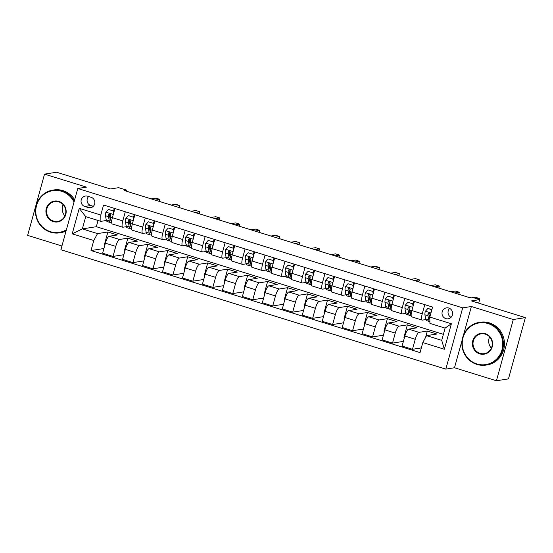 <?xml version="1.0" encoding="UTF-8"?>
<svg xmlns="http://www.w3.org/2000/svg" width="553" height="553" viewBox="0 0 553 553"><rect width="100%" height="100%" fill="white"/><g stroke="black" fill="none" stroke-linecap="round" stroke-linejoin="round"><path stroke-width="0.83" d="M448.773 308.042A5.537 5.309 -98.9 0 0 442.013 312.95A5.537 5.309 -98.9 0 0 448.172 318.811A5.537 5.309 -98.9 0 0 448.773 308.042M449.63 308.394A5.537 5.309 -98.9 0 0 451.034 317.346M496.428 380.761L508.477 378.874L525.35 317.622L513.295 319.516L471.37 306.507L462.695 307.869L445.822 369.121L454.504 367.759L496.428 380.761L513.295 319.516M462.695 307.869L77.773 188.49L60.899 249.735L445.822 369.121M77.773 188.49L86.448 187.128L44.523 174.126L27.65 235.378L61.929 246.002M44.523 174.126L56.572 172.239L110.476 188.953L118.674 187.674L126.658 190.149L124.252 190.529L469.241 297.528L471.654 297.148L479.638 299.622L471.446 300.908L525.35 317.622M84.775 206.469L88.293 207.562A5.364 5.143 -98.9 0 0 94.846 202.813A5.364 5.143 -98.9 0 0 91.121 197.297L87.602 196.211A5.364 5.143 -98.9 0 0 81.049 200.96A5.364 5.143 -98.9 0 0 84.775 206.469L90.803 205.529L93.305 206.304M93.775 240.527L72.215 233.836L79.231 208.35L100.798 215.034L100.902 221.352L85.729 216.645L82.356 228.901L97.528 233.601L93.775 240.527L91.017 250.544L420.038 352.586L422.796 342.57L426.55 335.65L441.723 340.351L445.096 328.102L429.923 323.394L429.819 317.076L451.379 323.768L444.356 349.261L422.796 342.57M429.819 317.076L432.577 307.06L103.556 205.018L100.798 215.034M478.67 303.148L479.638 299.622M126.374 191.186L126.658 190.149M98.054 220.467L96.333 226.709L82.356 228.901L72.215 233.836M100.902 221.352L106.39 220.495M424.78 304.648L422.257 313.786A6.919 1.763 107.2 0 0 422.139 320.097A6.919 1.763 107.2 0 0 422.368 320.111L425.824 319.565M404.817 298.454L402.294 307.599A6.919 1.763 107.2 0 0 402.176 313.904A6.919 1.763 107.2 0 0 402.397 313.917L405.861 313.371M384.847 292.261L382.33 301.406A6.919 1.763 107.2 0 0 382.213 307.71A6.919 1.763 107.2 0 0 382.434 307.724L385.897 307.185M364.883 286.067L362.367 295.212A6.919 1.763 107.2 0 0 362.243 301.516A6.919 1.763 107.2 0 0 362.471 301.53L365.934 300.991M344.92 279.873L342.404 289.019A6.919 1.763 107.2 0 0 342.279 295.33A6.919 1.763 107.2 0 0 342.507 295.343L345.971 294.797M324.957 273.687L322.434 282.832A6.919 1.763 107.2 0 0 322.316 289.136A6.919 1.763 107.2 0 0 322.537 289.15L326 288.604M304.986 267.493L302.47 276.638A6.919 1.763 107.2 0 0 302.353 282.942A6.919 1.763 107.2 0 0 302.574 282.956L306.037 282.417M285.023 261.299L282.507 270.445A6.919 1.763 107.2 0 0 282.383 276.749A6.919 1.763 107.2 0 0 282.611 276.763L286.074 276.224M265.06 255.106L262.544 264.251A6.919 1.763 107.2 0 0 262.419 270.555A6.919 1.763 107.2 0 0 262.647 270.569L266.111 270.03M245.097 248.919L242.573 258.057A6.919 1.763 107.2 0 0 242.456 264.369A6.919 1.763 107.2 0 0 242.677 264.382L246.14 263.836M225.126 242.726L222.61 251.871A6.919 1.763 107.2 0 0 222.493 258.175A6.919 1.763 107.2 0 0 222.714 258.189L226.177 257.65M205.163 236.532L202.647 245.677A6.919 1.763 107.2 0 0 202.522 251.981A6.919 1.763 107.2 0 0 202.751 251.995L206.214 251.456M185.2 230.338L182.684 239.484A6.919 1.763 107.2 0 0 182.559 245.788A6.919 1.763 107.2 0 0 182.787 245.802L186.25 245.262M165.236 224.152L162.713 233.29A6.919 1.763 107.2 0 0 162.596 239.601A6.919 1.763 107.2 0 0 162.817 239.615L166.28 239.069M145.273 217.958L142.75 227.103A6.919 1.763 107.2 0 0 142.633 233.407A6.919 1.763 107.2 0 0 142.854 233.421L146.317 232.875M125.303 211.764L122.787 220.91A6.919 1.763 107.2 0 0 122.662 227.214A6.919 1.763 107.2 0 0 122.89 227.228L126.354 226.689M104.98 244.64L104.448 244.481L107.89 231.984L97.528 233.601M107.89 231.984L117.471 234.956L109.135 236.255A6.919 1.763 107.2 0 0 105.381 243.182L102.623 253.198L113.006 256.419L123.879 254.712M124.943 250.834L124.411 250.668L127.854 238.17L119.517 239.477A6.919 1.763 107.2 0 0 115.764 246.403L113.006 256.419M127.854 238.17L137.441 241.143L129.098 242.449A6.919 1.763 107.2 0 0 125.344 249.375L122.586 259.392L132.969 262.606L143.842 260.905M144.907 257.027L144.381 256.862L147.824 244.364L139.48 245.67A6.919 1.763 107.2 0 0 135.727 252.597L132.969 262.606M147.824 244.364L157.405 247.336L149.061 248.643A6.919 1.763 107.2 0 0 145.315 255.569L142.556 265.578L152.932 268.799L163.806 267.099M164.877 263.221L164.345 263.055L167.787 250.557L159.444 251.864A6.919 1.763 107.2 0 0 155.697 258.783L152.932 268.799M167.787 250.557L177.368 253.53L169.031 254.836A6.919 1.763 107.2 0 0 165.278 261.756L162.52 271.772L172.902 274.993L183.769 273.293M184.84 269.408L184.308 269.249L187.75 256.751L179.414 258.057A6.919 1.763 107.2 0 0 175.66 264.977L172.902 274.993M187.75 256.751L197.331 259.723L188.995 261.03A6.919 1.763 107.2 0 0 185.241 267.949L182.483 277.965L192.866 281.187L203.739 279.479M204.804 275.601L204.271 275.435L207.714 262.938L199.377 264.244A6.919 1.763 107.2 0 0 195.624 271.17L192.866 281.187M207.714 262.938L217.301 265.91L208.958 267.217A6.919 1.763 107.2 0 0 205.204 274.143L202.446 284.159L212.829 287.373L223.702 285.673M224.767 281.795L224.242 281.629L227.684 269.131L219.341 270.438A6.919 1.763 107.2 0 0 215.587 277.364L212.829 287.373M227.684 269.131L237.265 272.104L228.921 273.41A6.919 1.763 107.2 0 0 225.175 280.336L222.417 290.346L232.792 293.567L243.666 291.866M244.737 287.989L244.205 287.823L247.647 275.325L239.304 276.631A6.919 1.763 107.2 0 0 235.557 283.551L232.792 293.567M247.647 275.325L257.228 278.297L248.891 279.604A6.919 1.763 107.2 0 0 245.138 286.523L242.38 296.539L252.762 299.761L263.629 298.06M264.7 294.182L264.168 294.016L267.611 281.518L259.274 282.825A6.919 1.763 107.2 0 0 255.521 289.744L252.762 299.761M267.611 281.518L277.191 284.491L268.855 285.797A6.919 1.763 107.2 0 0 265.101 292.717L262.343 302.733L272.726 305.954L283.599 304.254M284.664 300.369L284.131 300.203L287.574 287.705L279.237 289.012A6.919 1.763 107.2 0 0 275.484 295.938L272.726 305.954M287.574 287.705L297.161 290.678L288.818 291.984A6.919 1.763 107.2 0 0 285.065 298.91L282.306 308.927L292.689 312.148L303.562 310.44M304.627 306.562L304.102 306.397L307.544 293.899L299.201 295.205A6.919 1.763 107.2 0 0 295.447 302.132L292.689 312.148M307.544 293.899L317.125 296.871L308.781 298.178A6.919 1.763 107.2 0 0 305.035 305.104L302.277 315.12L312.652 318.334L323.526 316.634M324.597 312.756L324.065 312.59L327.507 300.092L319.164 301.399A6.919 1.763 107.2 0 0 315.41 308.318L312.652 318.334M327.507 300.092L337.088 303.065L328.752 304.371A6.919 1.763 107.2 0 0 324.998 311.291L322.24 321.307L332.623 324.528L343.489 322.828M344.56 318.95L344.028 318.784L347.471 306.286L339.134 307.592A6.919 1.763 107.2 0 0 335.381 314.512L332.623 324.528M347.471 306.286L357.051 309.258L348.715 310.565A6.919 1.763 107.2 0 0 344.961 317.484L342.203 327.5L352.586 330.722L363.452 329.021M364.524 325.136L363.992 324.977L367.434 312.48L359.097 313.779A6.919 1.763 107.2 0 0 355.344 320.705L352.586 330.722M367.434 312.48L377.022 315.445L368.678 316.751A6.919 1.763 107.2 0 0 364.925 323.678L362.167 333.694L372.549 336.915L383.423 335.208M384.487 331.33L383.955 331.164L387.404 318.666L379.061 319.973A6.919 1.763 107.2 0 0 375.307 326.899L372.549 336.915M387.404 318.666L396.985 321.639L388.641 322.945A6.919 1.763 107.2 0 0 384.895 329.871L382.13 339.888L392.512 343.102L403.386 341.401M404.457 337.524L403.925 337.358L407.367 324.86L399.024 326.166A6.919 1.763 107.2 0 0 395.271 333.093L392.512 343.102M407.367 324.86L416.948 327.832L408.612 329.139A6.919 1.763 107.2 0 0 404.858 336.065L402.1 346.074L412.483 349.296L421.324 347.913M425.561 337.461L427.331 331.053L418.987 332.36A6.919 1.763 107.2 0 0 415.241 339.279L412.483 349.296M427.331 331.053L436.911 334.026L426.55 335.65M96.333 226.709L443.382 334.344M114.92 208.543L112.404 217.688A6.919 1.763 107.2 0 0 112.28 223.993L122.662 227.214M91.017 250.544L103.909 248.525M134.891 214.737L132.367 223.882A6.919 1.763 107.2 0 0 132.25 230.186L142.633 233.407M154.854 220.93L152.331 230.076A6.919 1.763 107.2 0 0 152.213 236.38L162.596 239.601M174.817 227.124L172.301 236.262A6.919 1.763 107.2 0 0 172.177 242.573L182.559 245.788M194.78 233.311L192.264 242.456A6.919 1.763 107.2 0 0 192.14 248.76L202.522 251.981M214.751 239.504L212.228 248.65A6.919 1.763 107.2 0 0 212.11 254.954L222.493 258.175M234.714 245.698L232.191 254.843A6.919 1.763 107.2 0 0 232.073 261.147L242.456 264.369M254.677 251.892L252.161 261.03A6.919 1.763 107.2 0 0 252.037 267.341L262.419 270.555M274.641 258.078L272.124 267.223A6.919 1.763 107.2 0 0 272 273.528L282.383 276.749M294.611 264.272L292.088 273.417A6.919 1.763 107.2 0 0 291.97 279.721L302.353 282.942M314.574 270.465L312.051 279.611A6.919 1.763 107.2 0 0 311.933 285.915L322.316 289.136M334.537 276.659L332.021 285.804A6.919 1.763 107.2 0 0 331.897 292.108L342.279 295.33M354.501 282.846L351.985 291.991A6.919 1.763 107.2 0 0 351.86 298.302L362.243 301.516M374.471 289.039L371.948 298.185A6.919 1.763 107.2 0 0 371.83 304.489L382.213 307.71M394.434 295.233L391.911 304.378A6.919 1.763 107.2 0 0 391.794 310.682L402.176 313.904M414.397 301.426L411.881 310.572A6.919 1.763 107.2 0 0 411.757 316.876L422.139 320.097M85.729 216.645L79.231 208.35M451.379 323.768L445.096 328.102M444.356 349.261L441.723 340.351M88.618 196.522A5.364 5.143 -98.9 0 0 90.803 205.529M471.37 306.507L463.476 335.173M462.149 340.005L454.504 367.759M113.621 213.271L113.192 210.9L108.402 209.414L105.893 212.234A4.583 1.168 107.2 0 0 105.485 215.725L106.231 219.859A13.231 3.38 107.2 0 0 107.254 221.587L110.289 222.527A13.231 3.38 107.2 0 0 111.423 222.258M109.957 218.131A10.984 2.806 107.2 0 0 110.462 217.426M113.552 210.721L114.374 208.377M113.192 210.9L108.402 209.414M113.821 210.804L114.008 211.854M111.706 222.762A13.231 3.38 -72.8 0 1 111.181 221.394L110.434 217.26A4.583 1.168 -72.8 0 1 110.565 214.999L109.722 213.693L108.644 214.405A4.583 1.168 107.2 0 0 108.519 216.665L109.266 220.799A13.231 3.38 107.2 0 0 110.289 222.527M111.001 220.398A10.984 2.806 -72.8 0 1 110.953 220.384A10.984 2.806 -72.8 0 1 110.102 218.947L109.356 214.813A2.336 0.594 -72.8 0 1 109.342 214.294L108.644 214.405M159.292 201.396L159.852 199.37L155.144 200.11M159.852 199.37L155.856 198.133L151.149 198.873M133.584 219.465L133.162 217.094L128.365 215.608L125.863 218.421A4.583 1.168 107.2 0 0 125.448 221.919L126.195 226.046A13.231 3.38 107.2 0 0 127.218 227.781L130.252 228.721A13.231 3.38 107.2 0 0 131.386 228.451M129.92 224.318A10.984 2.806 107.2 0 0 130.432 223.619M133.515 216.914L134.344 214.564M133.162 217.094L128.365 215.608M133.785 216.997L133.978 218.048M131.669 228.956A13.231 3.38 -72.8 0 1 131.144 227.587L130.397 223.453A4.583 1.168 -72.8 0 1 130.529 221.193L129.685 219.887L128.614 220.599A4.583 1.168 107.2 0 0 128.483 222.859L129.229 226.993A13.231 3.38 107.2 0 0 130.252 228.721M130.964 226.585A10.984 2.806 -72.8 0 1 130.916 226.571A10.984 2.806 -72.8 0 1 130.073 225.133L129.326 221.006A2.336 0.594 -72.8 0 1 129.305 220.488L128.614 220.599M179.262 207.589L179.815 205.564L175.107 206.304M179.815 205.564L175.826 204.327L171.119 205.059M153.554 225.652L153.126 223.288L148.335 221.801L145.826 224.615A4.583 1.168 107.2 0 0 145.411 228.113L146.158 232.239A13.231 3.38 107.2 0 0 147.181 233.974L150.216 234.914A13.231 3.38 107.2 0 0 151.349 234.638M149.891 230.511A10.984 2.806 107.2 0 0 150.395 229.806M153.478 223.108L154.308 220.758M153.126 223.288L148.335 221.801M153.755 223.191L153.941 224.242M151.633 235.149A13.231 3.38 -72.8 0 1 151.114 233.774L150.368 229.647A4.583 1.168 -72.8 0 1 150.492 227.387L149.649 226.08L148.577 226.792A4.583 1.168 107.2 0 0 148.446 229.053L149.192 233.179A13.231 3.38 107.2 0 0 150.216 234.914M150.934 232.778A10.984 2.806 -72.8 0 1 150.879 232.765A10.984 2.806 -72.8 0 1 150.036 231.327L149.289 227.2A2.336 0.594 -72.8 0 1 149.269 226.682L148.577 226.792M199.225 213.783L199.785 211.758L195.071 212.49M199.785 211.758L195.79 210.52L191.082 211.253M173.518 231.845L173.089 229.481L168.299 227.995L165.789 230.808A4.583 1.168 107.2 0 0 165.382 234.306L166.128 238.433A13.231 3.38 107.2 0 0 167.144 240.161L170.179 241.108A13.231 3.38 107.2 0 0 171.319 240.832M169.854 236.705A10.984 2.806 107.2 0 0 170.359 236M173.442 229.295L174.271 226.951M173.089 229.481L168.299 227.995M173.718 229.384L173.905 230.428M171.603 241.336A13.231 3.38 -72.8 0 1 171.077 239.967L170.331 235.841A4.583 1.168 -72.8 0 1 170.455 233.573L169.612 232.267L168.541 232.979A4.583 1.168 107.2 0 0 168.416 235.246L169.163 239.373A13.231 3.38 107.2 0 0 170.179 241.108M170.898 238.972A10.984 2.806 -72.8 0 1 170.849 238.958A10.984 2.806 -72.8 0 1 169.999 237.52L169.253 233.394A2.336 0.594 -72.8 0 1 169.232 232.875L168.541 232.979M219.188 219.97L219.748 217.951L215.041 218.684M219.748 217.951L215.753 216.707L211.046 217.447M193.481 238.039L193.052 235.668L188.262 234.182L185.753 237.002A4.583 1.168 107.2 0 0 185.345 240.493L186.091 244.626A13.231 3.38 107.2 0 0 187.114 246.355L190.149 247.295A13.231 3.38 107.2 0 0 191.283 247.025M189.817 242.898A10.984 2.806 107.2 0 0 190.322 242.193M193.412 235.488L194.234 233.145M193.052 235.668L188.262 234.182M193.681 235.571L193.868 236.622M191.566 247.53A13.231 3.38 -72.8 0 1 191.041 246.161L190.294 242.034A4.583 1.168 -72.8 0 1 190.426 239.767L189.582 238.461L188.504 239.173A4.583 1.168 107.2 0 0 188.379 241.44L189.126 245.567A13.231 3.38 107.2 0 0 190.149 247.295M190.861 245.166A10.984 2.806 -72.8 0 1 190.813 245.152A10.984 2.806 -72.8 0 1 189.962 243.714L189.216 239.58A2.336 0.594 -72.8 0 1 189.202 239.062L188.504 239.173M239.152 226.163L239.712 224.138L235.004 224.877M239.712 224.138L235.716 222.9L231.009 223.64M74.033 202.045A21.104 20.247 -98.9 0 0 61.604 191.303A21.104 20.247 -98.9 0 0 36.56 205.46A21.104 20.247 -98.9 0 0 50.482 231.7A21.104 20.247 -98.9 0 0 66.401 229.758M66.187 230.539A21.622 20.744 81.1 0 1 59.53 232.841A21.622 20.744 81.1 0 1 50.489 232.17A21.622 20.744 81.1 0 1 35.461 209.953A21.622 20.744 81.1 0 1 52.846 190.121A21.622 20.744 81.1 0 1 61.888 190.785A21.622 20.744 81.1 0 1 74.289 201.133M58.825 201.403A10.548 10.12 81.1 0 1 65.786 214.523A10.548 10.12 81.1 0 1 53.261 221.601A10.548 10.12 81.1 0 1 46.3 208.481A10.548 10.12 81.1 0 1 58.825 201.403M53.544 221.082A10.03 9.622 -98.9 0 0 57.74 221.387A10.03 9.622 -98.9 0 0 65.807 212.186A10.03 9.622 -98.9 0 0 58.832 201.88A10.03 9.622 -98.9 0 0 54.636 201.569A10.03 9.622 -98.9 0 0 46.57 210.769A10.03 9.622 -98.9 0 0 53.544 221.082M52.846 190.121L53.904 189.956A21.622 20.744 81.1 0 1 62.945 190.619A21.622 20.744 81.1 0 1 74.662 199.778M66.063 230.981A21.622 20.744 81.1 0 1 60.595 232.675L59.53 232.841M64.901 215.87A10.03 9.622 81.1 0 1 63.139 204.638M488.057 323.567A21.104 20.247 -98.9 0 0 463.006 337.717A21.104 20.247 -98.9 0 0 476.935 363.957A21.104 20.247 -98.9 0 0 501.979 349.807A21.104 20.247 -98.9 0 0 488.057 323.567M476.942 364.434A21.622 20.744 81.1 0 1 461.914 342.21A21.622 20.744 81.1 0 1 479.292 322.378A21.622 20.744 81.1 0 1 488.34 323.049A21.622 20.744 81.1 0 1 503.368 345.266A21.622 20.744 81.1 0 1 485.983 365.098A21.622 20.744 81.1 0 1 476.942 364.434M485.278 333.666A10.548 10.12 81.1 0 1 492.239 346.786A10.548 10.12 81.1 0 1 479.714 353.858A10.548 10.12 81.1 0 1 472.753 340.738A10.548 10.12 81.1 0 1 485.278 333.666M479.997 353.339A10.03 9.622 -98.9 0 0 484.193 353.65A10.03 9.622 -98.9 0 0 492.26 344.45A10.03 9.622 -98.9 0 0 485.285 334.136A10.03 9.622 -98.9 0 0 481.089 333.832A10.03 9.622 -98.9 0 0 473.022 343.033A10.03 9.622 -98.9 0 0 479.997 353.339M479.292 322.378L480.357 322.212A21.622 20.744 81.1 0 1 489.398 322.883A21.622 20.744 81.1 0 1 504.426 345.1A21.622 20.744 81.1 0 1 487.041 364.932L485.983 365.098M491.354 348.127A10.03 9.622 81.1 0 1 489.592 336.895M517.587 345.812A21.622 20.744 81.1 0 1 516.585 349.448M213.444 244.232L213.023 241.861L208.225 240.375L205.716 243.196A4.583 1.168 107.2 0 0 205.308 246.686L206.055 250.813A13.231 3.38 107.2 0 0 207.078 252.548L210.112 253.488A13.231 3.38 107.2 0 0 211.246 253.219M209.781 249.092A10.984 2.806 107.2 0 0 210.292 248.387M213.375 241.682L214.198 239.338M213.023 241.861L208.225 240.375M213.645 241.765L213.838 242.815M211.529 253.723A13.231 3.38 -72.8 0 1 211.004 252.355L210.258 248.221A4.583 1.168 -72.8 0 1 210.389 245.961L209.546 244.654L208.474 245.366A4.583 1.168 107.2 0 0 208.343 247.626L209.089 251.76A13.231 3.38 107.2 0 0 210.112 253.488M210.824 251.352A10.984 2.806 -72.8 0 1 210.776 251.345A10.984 2.806 -72.8 0 1 209.933 249.908L209.179 245.774A2.336 0.594 -72.8 0 1 209.165 245.256L208.474 245.366M259.122 232.357L259.675 230.331L254.968 231.071M259.675 230.331L255.686 229.094L250.972 229.834M233.414 250.419L232.986 248.055L228.195 246.569L225.686 249.382A4.583 1.168 107.2 0 0 225.271 252.88L226.018 257.007A13.231 3.38 107.2 0 0 227.041 258.742L230.076 259.682A13.231 3.38 107.2 0 0 231.209 259.405M229.751 255.279A10.984 2.806 107.2 0 0 230.255 254.574M233.338 247.875L234.168 245.525M232.986 248.055L228.195 246.569M233.615 247.958L233.801 249.009M231.493 259.917A13.231 3.38 -72.8 0 1 230.974 258.541L230.228 254.415A4.583 1.168 -72.8 0 1 230.352 252.154L229.509 250.848L228.437 251.56A4.583 1.168 107.2 0 0 228.306 253.82L229.053 257.947A13.231 3.38 107.2 0 0 230.076 259.682M230.795 257.546A10.984 2.806 -72.8 0 1 230.739 257.532A10.984 2.806 -72.8 0 1 229.896 256.094L229.149 251.968A2.336 0.594 -72.8 0 1 229.129 251.449L228.437 251.56M279.085 238.55L279.645 236.525L274.931 237.258M279.645 236.525L275.65 235.288L270.942 236.02M253.378 256.613L252.949 254.249L248.159 252.762L245.65 255.576A4.583 1.168 107.2 0 0 245.242 259.074L245.988 263.2A13.231 3.38 107.2 0 0 247.004 264.935L250.039 265.875A13.231 3.38 107.2 0 0 251.173 265.599M249.714 261.472A10.984 2.806 107.2 0 0 250.219 260.767M253.302 254.062L254.131 251.719M252.949 254.249L248.159 252.762M253.578 254.152L253.765 255.203M251.463 266.104A13.231 3.38 -72.8 0 1 250.938 264.735L250.191 260.608A4.583 1.168 -72.8 0 1 250.315 258.341L249.472 257.034L248.401 257.746A4.583 1.168 107.2 0 0 248.276 260.014L249.023 264.14A13.231 3.38 107.2 0 0 250.039 265.875M250.758 263.74A10.984 2.806 -72.8 0 1 250.709 263.726A10.984 2.806 -72.8 0 1 249.859 262.288L249.113 258.161A2.336 0.594 -72.8 0 1 249.092 257.643L248.401 257.746M299.049 244.737L299.608 242.719L294.901 243.451M299.608 242.719L295.613 241.474L290.906 242.214M273.341 262.806L272.912 260.442L268.122 258.956L265.613 261.769A4.583 1.168 107.2 0 0 265.205 265.26L265.952 269.394A13.231 3.38 107.2 0 0 266.968 271.122L270.002 272.062A13.231 3.38 107.2 0 0 271.143 271.793M269.677 267.666A10.984 2.806 107.2 0 0 270.182 266.961M273.272 260.256L274.094 257.912M272.912 260.442L268.122 258.956M273.541 260.339L273.728 261.389M271.426 272.297A13.231 3.38 -72.8 0 1 270.901 270.929L270.154 266.802A4.583 1.168 -72.8 0 1 270.286 264.534L269.442 263.228L268.364 263.94A4.583 1.168 107.2 0 0 268.24 266.207L268.986 270.334A13.231 3.38 107.2 0 0 270.002 272.062M270.721 269.933A10.984 2.806 -72.8 0 1 270.673 269.919A10.984 2.806 -72.8 0 1 269.823 268.481L269.076 264.348A2.336 0.594 -72.8 0 1 269.062 263.836L268.364 263.94M319.012 250.931L319.572 248.905L314.864 249.645M319.572 248.905L315.576 247.668L310.869 248.408M293.304 269L292.883 266.629L288.085 265.143L285.576 267.963A4.583 1.168 107.2 0 0 285.168 271.454L285.915 275.588A13.231 3.38 107.2 0 0 286.938 277.316L289.972 278.256A13.231 3.38 107.2 0 0 291.106 277.986M289.641 273.859A10.984 2.806 107.2 0 0 290.152 273.154M293.235 266.449L294.058 264.106M292.883 266.629L288.085 265.143M293.505 266.532L293.698 267.583M291.39 278.491A13.231 3.38 -72.8 0 1 290.864 277.122L290.118 272.988A4.583 1.168 -72.8 0 1 290.249 270.728L289.406 269.422L288.334 270.134A4.583 1.168 107.2 0 0 288.203 272.394L288.949 276.528A13.231 3.38 107.2 0 0 289.972 278.256M290.684 276.127A10.984 2.806 -72.8 0 1 290.636 276.113A10.984 2.806 -72.8 0 1 289.793 274.675L289.039 270.541A2.336 0.594 -72.8 0 1 289.025 270.023L288.334 270.134M338.982 257.124L339.535 255.099L334.828 255.839M339.535 255.099L335.547 253.862L330.832 254.601M313.268 275.194L312.846 272.823L308.056 271.336L305.546 274.15A4.583 1.168 107.2 0 0 305.132 277.647L305.878 281.774A13.231 3.38 107.2 0 0 306.901 283.509L309.936 284.449A13.231 3.38 107.2 0 0 311.069 284.173M309.604 280.046A10.984 2.806 107.2 0 0 310.115 279.341M313.198 272.643L314.028 270.293M312.846 272.823L308.056 271.336M313.468 272.726L313.662 273.776M311.353 284.684A13.231 3.38 -72.8 0 1 310.834 283.309L310.088 279.182A4.583 1.168 -72.8 0 1 310.212 276.922L309.369 275.615L308.298 276.327A4.583 1.168 107.2 0 0 308.166 278.588L308.913 282.714A13.231 3.38 107.2 0 0 309.936 284.449M310.655 282.313A10.984 2.806 -72.8 0 1 310.599 282.3A10.984 2.806 -72.8 0 1 309.756 280.862L309.009 276.735A2.336 0.594 -72.8 0 1 308.989 276.217L308.298 276.327M358.945 263.318L359.505 261.293L354.791 262.032M359.505 261.293L355.51 260.055L350.802 260.788M333.238 281.38L332.809 279.016L328.019 277.53L325.51 280.343A4.583 1.168 107.2 0 0 325.095 283.841L325.848 287.968A13.231 3.38 107.2 0 0 326.864 289.703L329.899 290.643A13.231 3.38 107.2 0 0 331.033 290.366M329.574 286.24A10.984 2.806 107.2 0 0 330.079 285.535M333.162 278.83L333.991 276.486M332.809 279.016L328.019 277.53M333.438 278.919L333.625 279.97M331.323 290.871A13.231 3.38 -72.8 0 1 330.798 289.502L330.051 285.376A4.583 1.168 -72.8 0 1 330.176 283.115L329.332 281.802L328.261 282.521A4.583 1.168 107.2 0 0 328.129 284.781L328.883 288.908A13.231 3.38 107.2 0 0 329.899 290.643M330.618 288.507A10.984 2.806 -72.8 0 1 330.57 288.493A10.984 2.806 -72.8 0 1 329.719 287.055L328.973 282.929A2.336 0.594 -72.8 0 1 328.952 282.41L328.261 282.521M378.909 269.511L379.469 267.486L374.761 268.219M379.469 267.486L375.473 266.242L370.766 266.981M353.201 287.574L352.773 285.21L347.982 283.724L345.473 286.537A4.583 1.168 107.2 0 0 345.065 290.028L345.812 294.161A13.231 3.38 107.2 0 0 346.828 295.89L349.862 296.837A13.231 3.38 107.2 0 0 351.003 296.56M349.537 292.433A10.984 2.806 107.2 0 0 350.042 291.728M353.132 285.023L353.955 282.68M352.773 285.21L347.982 283.724M353.402 285.106L353.588 286.157M351.286 297.065A13.231 3.38 -72.8 0 1 350.761 295.696L350.014 291.569A4.583 1.168 -72.8 0 1 350.146 289.302L349.302 287.995L348.224 288.707A4.583 1.168 107.2 0 0 348.1 290.975L348.846 295.102A13.231 3.38 107.2 0 0 349.862 296.837M350.581 294.701A10.984 2.806 -72.8 0 1 350.533 294.687A10.984 2.806 -72.8 0 1 349.683 293.249L348.936 289.122A2.336 0.594 -72.8 0 1 348.922 288.604L348.224 288.707M398.872 275.698L399.432 273.673L394.724 274.412M399.432 273.673L395.436 272.435L390.729 273.175M373.164 293.767L372.743 291.396L367.945 289.91L365.436 292.731A4.583 1.168 107.2 0 0 365.028 296.221L365.775 300.355A13.231 3.38 107.2 0 0 366.798 302.083L369.833 303.023A13.231 3.38 107.2 0 0 370.966 302.754M369.501 298.627A10.984 2.806 107.2 0 0 370.005 297.922M373.095 291.217L373.918 288.873M372.743 291.396L367.945 289.91M373.365 291.3L373.558 292.35M371.25 303.258A13.231 3.38 -72.8 0 1 370.724 301.89L369.978 297.756A4.583 1.168 -72.8 0 1 370.109 295.496L369.266 294.189L368.194 294.901A4.583 1.168 107.2 0 0 368.063 297.161L368.81 301.295A13.231 3.38 107.2 0 0 369.833 303.023M370.545 300.894A10.984 2.806 -72.8 0 1 370.496 300.88A10.984 2.806 -72.8 0 1 369.653 299.443L368.899 295.309A2.336 0.594 -72.8 0 1 368.886 294.79L368.194 294.901M418.842 281.892L419.395 279.866L414.688 280.606M419.395 279.866L415.407 278.629L410.692 279.369M393.128 299.961L392.706 297.59L387.916 296.104L385.406 298.917A4.583 1.168 107.2 0 0 384.992 302.415L385.738 306.542A13.231 3.38 107.2 0 0 386.761 308.277L389.796 309.217A13.231 3.38 107.2 0 0 390.93 308.947M389.464 304.814A10.984 2.806 107.2 0 0 389.976 304.115M393.059 297.41L393.888 295.06M392.706 297.59L387.916 296.104M393.328 297.493L393.522 298.544M391.213 309.452A13.231 3.38 -72.8 0 1 390.695 308.076L389.941 303.95A4.583 1.168 -72.8 0 1 390.072 301.689L389.229 300.383L388.158 301.095A4.583 1.168 107.2 0 0 388.026 303.355L388.773 307.482A13.231 3.38 107.2 0 0 389.796 309.217M390.515 307.081A10.984 2.806 -72.8 0 1 390.459 307.067A10.984 2.806 -72.8 0 1 389.616 305.629L388.87 301.503A2.336 0.594 -72.8 0 1 388.849 300.984L388.158 301.095M438.805 288.085L439.359 286.06L434.651 286.8M439.359 286.06L435.37 284.823L430.663 285.555M413.098 306.148L412.669 303.784L407.879 302.297L405.37 305.111A4.583 1.168 107.2 0 0 404.955 308.609L405.708 312.735A13.231 3.38 107.2 0 0 406.725 314.47L409.759 315.41A13.231 3.38 107.2 0 0 410.893 315.134M409.434 311.007A10.984 2.806 107.2 0 0 409.939 310.302M413.022 303.604L413.851 301.254M412.669 303.784L407.879 302.297M413.298 303.687L413.485 304.738M411.176 315.645A13.231 3.38 -72.8 0 1 410.658 314.27L409.911 310.143A4.583 1.168 -72.8 0 1 410.036 307.883L409.192 306.569L408.121 307.288A4.583 1.168 107.2 0 0 407.99 309.549L408.743 313.675A13.231 3.38 107.2 0 0 409.759 315.41M410.478 313.274A10.984 2.806 -72.8 0 1 410.43 313.261A10.984 2.806 -72.8 0 1 409.579 311.823L408.833 307.696A2.336 0.594 -72.8 0 1 408.812 307.178L408.121 307.288M458.769 294.279L459.329 292.254L454.621 292.986M459.329 292.254L455.333 291.016L450.626 291.749M431.845 309.728L427.842 308.491L425.333 311.304A4.583 1.168 107.2 0 0 424.925 314.802L425.672 318.929A13.231 3.38 107.2 0 0 426.688 320.657L429.722 321.604A13.231 3.38 107.2 0 0 429.895 321.639M429.398 317.201A10.984 2.806 107.2 0 0 429.902 316.496M431.914 309.459L427.842 308.491M429.937 316.662L429.875 316.337A4.583 1.168 -72.8 0 1 430.006 314.069L429.163 312.763L428.084 313.475A4.583 1.168 107.2 0 0 427.96 315.742L428.706 319.869A13.231 3.38 107.2 0 0 429.722 321.604M429.847 318.957A10.984 2.806 -72.8 0 1 429.543 318.016L428.796 313.89A2.336 0.594 -72.8 0 1 428.782 313.371L428.084 313.475M479.022 299.429L479.292 298.44L476.99 298.807M479.292 298.44L475.297 297.203L473.002 297.562M119.517 239.477L109.135 236.255M139.48 245.67L129.098 242.449M159.444 251.864L149.061 248.643M179.414 258.057L169.031 254.836M199.377 264.244L188.995 261.03M219.341 270.438L208.958 267.217M239.304 276.631L228.921 273.41M259.274 282.825L248.891 279.604M279.237 289.012L268.855 285.797M299.201 295.205L288.818 291.984M319.164 301.399L308.781 298.178M339.134 307.592L328.752 304.371M359.097 313.779L348.715 310.565M379.061 319.973L368.678 316.751M399.024 326.166L388.641 322.945M418.987 332.36L408.612 329.139M115.764 246.403L105.381 243.182M122.787 220.91L112.404 217.688M142.75 227.103L132.367 223.882M135.727 252.597L125.344 249.375M162.713 233.29L152.331 230.076M155.697 258.783L145.315 255.569M182.684 239.484L172.301 236.262M175.66 264.977L165.278 261.756M202.647 245.677L192.264 242.456M195.624 271.17L185.241 267.949M222.61 251.871L212.228 248.65M215.587 277.364L205.204 274.143M242.573 258.057L232.191 254.843M235.557 283.551L225.175 280.336M262.544 264.251L252.161 261.03M255.521 289.744L245.138 286.523M282.507 270.445L272.124 267.223M275.484 295.938L265.101 292.717M302.47 276.638L292.088 273.417M295.447 302.132L285.065 298.91M322.434 282.832L312.051 279.611M315.41 308.318L305.035 305.104M342.404 289.019L332.021 285.804M335.381 314.512L324.998 311.291M362.367 295.212L351.985 291.991M355.344 320.705L344.961 317.484M382.33 301.406L371.948 298.185M375.307 326.899L364.925 323.678M402.294 307.599L391.911 304.378M395.271 333.093L384.895 329.871M422.257 313.786L411.881 310.572M415.241 339.279L404.858 336.065M92.621 206.884L88.293 207.562M113.303 214.44L105.955 212.165M109.266 220.799L106.231 219.859M111.699 221.553L111.181 221.394M108.519 216.665L105.485 215.725M112.356 217.861L110.434 217.26M133.266 220.633L125.925 218.352M129.229 226.993L126.195 226.046M131.662 227.746L131.144 227.587M128.483 222.859L125.448 221.919M132.326 224.048L130.397 223.453M153.229 226.82L145.888 224.546M149.192 233.179L146.158 232.239M151.626 233.933L151.114 233.774M148.446 229.053L145.411 228.113M152.289 230.242L150.368 229.647M173.193 233.013L165.852 230.739M169.163 239.373L166.128 238.433M171.596 240.126L171.077 239.967M168.416 235.246L165.382 234.306M172.253 236.435L170.331 235.841M193.156 239.207L185.815 236.933M189.126 245.567L186.091 244.626M191.559 246.32L191.041 246.161M188.379 241.44L185.345 240.493M192.216 242.629L190.294 242.034M213.126 245.401L205.785 243.12M209.089 251.76L206.055 250.813M211.523 252.514L211.004 252.355M208.343 247.626L205.308 246.686M212.186 248.822L210.258 248.221M233.09 251.594L225.748 249.313M229.053 257.947L226.018 257.007M231.486 258.707L230.974 258.541M228.306 253.82L225.271 252.88M232.149 255.009L230.228 254.415M253.053 257.781L245.712 255.507M249.023 264.14L245.988 263.2M251.456 264.894L250.938 264.735M248.276 260.014L245.242 259.074M252.113 261.203L250.191 260.608M273.016 263.975L265.675 261.7M268.986 270.334L265.952 269.394M271.419 271.088L270.901 270.929M268.24 266.207L265.205 265.26M272.076 267.396L270.154 266.802M292.986 270.168L285.638 267.887M288.949 276.528L285.915 275.588M291.383 277.281L290.864 277.122M288.203 272.394L285.168 271.454M292.039 273.59L290.118 272.988M312.95 276.362L305.609 274.081M308.913 282.714L305.878 281.774M311.346 283.475L310.834 283.309M308.166 278.588L305.132 277.647M312.01 279.777L310.088 279.182M332.913 282.548L325.572 280.274M328.883 288.908L325.848 287.968M331.316 289.661L330.798 289.502M328.129 284.781L325.095 283.841M331.973 285.97L330.051 285.376M352.876 288.742L345.535 286.468M348.846 295.102L345.812 294.161M351.279 295.855L350.761 295.696M348.1 290.975L345.065 290.028M351.936 292.164L350.014 291.569M372.846 294.936L365.498 292.655M368.81 301.295L365.775 300.355M371.243 302.049L370.724 301.89M368.063 297.161L365.028 296.221M371.899 298.357L369.978 297.756M392.81 301.129L385.469 298.848M388.773 307.482L385.738 306.542M391.206 308.242L390.695 308.076M388.026 303.355L384.992 302.415M391.87 304.544L389.941 303.95M412.773 307.316L405.432 305.042M408.743 313.675L405.708 312.735M411.176 314.429L410.658 314.27M407.99 309.549L404.955 308.609M411.833 310.738L409.911 310.143M430.953 312.957L425.395 311.235M428.706 319.869L425.672 318.929M427.96 315.742L424.925 314.802"/></g></svg>
